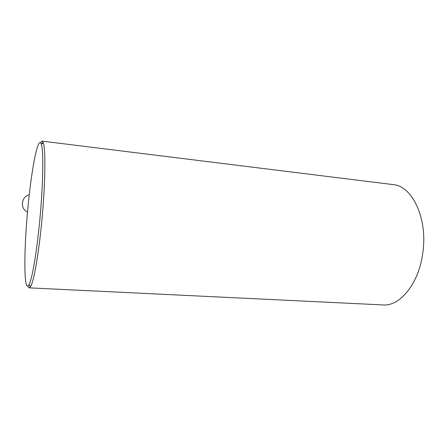 <?xml version="1.0" encoding="UTF-8"?>
<svg xmlns="http://www.w3.org/2000/svg" width="446" height="446" viewBox="0 0 446 446"><rect width="100%" height="100%" fill="white"/><g stroke="black" fill="none" stroke-linecap="round" stroke-linejoin="round"><path stroke-width="0.67" d="M41.199 143.969L42.521 142.871L42.95 143.066M42.147 143.662L41.104 143.729M27.763 209.475C23.733 251.438 23.705 294.349 28.951 284.76C32.04 279.698 36.773 252.559 39.789 220.073C43.217 184.198 43.686 150.531 41.311 144.292C38.1 134.101 31.309 170.088 27.763 209.475M40.391 142.681L41.991 141.103L43.262 142.832C45.782 149.131 45.392 183.601 41.868 220.385C38.769 253.69 33.851 281.443 30.618 286.538L29.079 287.848L27.858 286.031M29.291 287.86L382.322 304.897C399.56 307.054 419.184 283.717 422.903 252.085C427.759 217.637 411.842 185.586 392.909 184.577L42.041 141.109M30.272 286.17L28.878 284.894M28.745 285.111L29.587 285.44M27.518 212.14C19.875 208.722 21.079 196.664 29.269 194.79M28.951 284.76L30.618 286.538M42.571 142.876L43.111 142.943M41.311 144.292L43.262 142.832"/></g></svg>
